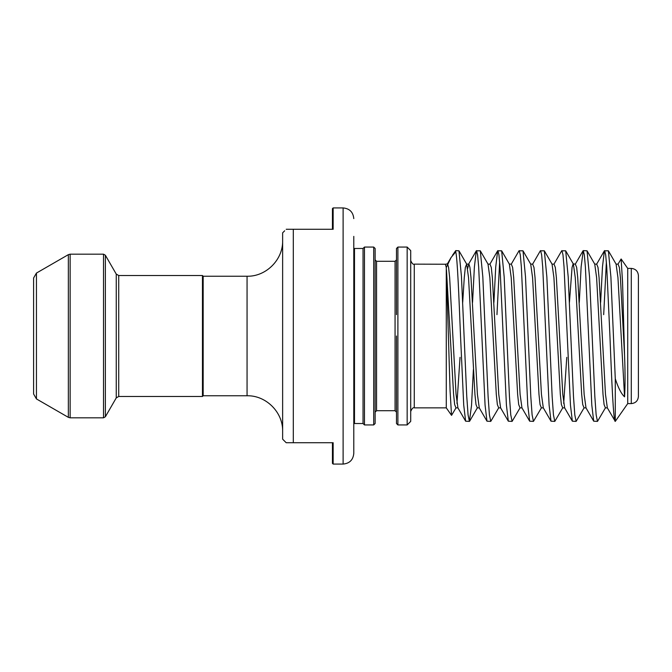 <?xml version="1.0" encoding="UTF-8"?>
<svg xmlns="http://www.w3.org/2000/svg" width="672" height="672" viewBox="0 0 672 672"><rect width="100%" height="100%" fill="white"/><g stroke="black" fill="none" stroke-linecap="round" stroke-linejoin="round"><path stroke-width="1.01" d="M638.4 275.52L638.4 396.48C637.98 400.806 635.603 403.175 631.285 403.595L631.285 268.405C635.603 268.825 637.98 271.194 638.4 275.52M33.6 307.541L33.6 364.459M407.156 247.061L410.71 250.614L410.71 421.386L407.156 424.939L407.156 247.061L397.9 247.061L397.9 424.939L396.48 423.52L396.48 336L396.48 412.138L395.06 410.71L395.06 261.29L376.555 261.29L376.555 410.71L375.136 412.138M396.48 314.656L396.48 248.48L397.9 247.061M375.136 248.48L375.136 423.52L373.708 424.939L373.708 247.061L375.136 248.48M353.791 236.384L353.791 453.398L353.791 236.384M36.448 398.933L33.6 394.002L33.6 277.998L36.448 273.067L36.448 398.933L68.351 417.346L68.351 254.654L70.132 254.176L70.132 417.824L103.522 417.824L103.522 254.176L105.37 255.242L105.37 416.758L116.256 397.9L116.256 274.1L105.37 255.242M333.152 464.075L343.115 464.075L343.115 207.925L333.152 207.925L333.152 229.27L286.196 229.27L293.311 229.27L293.311 442.73L333.152 442.73L333.152 464.075L332.438 463.361L332.438 442.73M203.171 276.234L247.061 276.234L247.061 395.766L203.171 395.766L203.171 276.234L202.457 275.52L118.717 275.52L118.717 396.48L116.256 397.9M203.171 395.766L202.457 396.48L202.457 275.52M631.285 403.595L627.724 403.595L627.724 268.405L621.121 258.972L618.022 264.121L619.357 267.414L620.424 277.662L624.565 355.639L622.558 282.383L621.121 258.972M627.724 403.595L615.275 421.386L615.275 378.722L610.89 276.788L608.387 250.816L604.38 250.816L602.465 266.927L600.634 302.366M606.379 261.971L603.683 314.656M597.484 421.386L593.704 421.184L591.797 405.073L585.388 266.927L584.321 254.797L583.254 250.614L587.042 250.816L589.537 276.788L594.829 396.438L596.148 414.868L597.484 421.386L605.413 407.879L607.345 407.879L615.275 421.386C613.494 422.486 611.713 381.604 609.941 336L606.74 266.927L605.674 254.797L604.598 250.614M583.254 250.614L581.12 266.927L579.289 302.366M565.69 250.816L573.401 264.121L575.266 277.662L581.666 394.338L582.733 404.586L584.069 407.879L576.139 421.386L574.804 414.868L573.485 396.438L568.193 276.788L565.69 250.816L561.683 250.816L553.98 264.121L555.316 267.414L556.382 277.662L562.783 394.338L564.656 407.879L572.359 421.184L570.452 405.073L564.043 266.927L562.976 254.797L561.91 250.614M544.345 250.816L552.048 264.121L553.921 277.662L560.322 394.338L561.389 404.586L562.724 407.879L554.795 421.386L553.451 414.868L552.14 396.438L546.848 276.788L544.345 250.816L540.338 250.816L532.636 264.121L533.971 267.414L535.038 277.662L541.439 394.338L543.312 407.879L551.015 421.184L549.1 405.073L542.699 266.927L541.632 254.797L540.565 250.614M523.001 250.816L530.704 264.121L532.577 277.662L538.978 394.338L540.044 404.586L541.38 407.879L533.45 421.386L532.106 414.868L530.788 396.438L525.504 276.788L523.001 250.816L518.994 250.816L511.291 264.121L512.627 267.414L513.694 277.662L520.094 394.338L521.959 407.879L529.67 421.184L527.755 405.073L521.354 266.927L520.288 254.797L519.221 250.614M501.656 250.816L509.359 264.121L511.224 277.662L517.633 394.338L518.7 404.586L520.036 407.879L512.106 421.386L510.762 414.868L509.443 396.438L504.16 276.788L501.656 250.816L497.65 250.816L495.734 266.927L493.903 302.366M499.649 261.971L496.961 314.656M512.106 421.386L508.318 421.184L506.411 405.073L500.01 266.927L498.943 254.797L497.876 250.614M480.312 250.816L488.015 264.121L489.88 277.662L496.289 394.338L497.356 404.586L498.691 407.879L490.762 421.386L489.418 414.868L488.099 396.438L482.815 276.788L480.312 250.816L476.305 250.816L474.39 266.927L472.559 302.366M490.762 421.386L486.973 421.184L485.066 405.073L478.666 266.927L477.59 254.797L476.524 250.614M576.139 421.386L572.359 421.184M554.795 421.386L551.015 421.184M533.45 421.386L529.67 421.184M473.382 369.642L471.534 405.334L469.409 421.386L468.073 414.868L466.754 396.438L461.454 276.503L458.968 250.816L455.75 250.614L455.75 251.849L451.097 257.477L446.284 267.548L450.097 391.23L451.542 415.363L455.994 407.879L454.658 404.586L453.592 394.338L446.46 269.934M469.409 421.386L465.629 421.184L463.722 405.073L460.522 336C458.926 295.604 457.363 258.006 455.75 251.849M364.459 247.061L363.04 248.48L363.04 423.52L364.459 424.939L364.459 247.061L373.708 247.061M286.196 442.73L293.311 442.73L286.196 442.73L282.635 439.169L282.635 232.831L284.374 231.092M284.374 440.908L282.635 439.169M451.542 415.363L446.284 407.862L446.284 267.548L445.402 264.23L447.518 263.886L448.585 267.414L449.652 277.662L456.061 394.338L457.926 407.879L465.629 421.184M446.284 407.862L414.271 407.862L414.271 264.138L445.402 264.23M615.275 378.722C618.215 387.82 621.314 393.851 624.565 396.833C625.22 386.45 625.22 372.716 624.565 355.639M284.684 230.782L282.635 232.831M375.136 336L375.136 259.862L376.555 261.29M332.438 229.27L332.438 208.639L333.152 207.925M363.04 423.52L354.497 423.52L354.497 248.48L353.791 248.413M607.345 407.879L605.48 394.338L599.071 277.662L598.004 267.414L596.669 264.121L604.38 250.816M584.069 407.879L586.001 407.879L584.136 394.338L577.727 277.662L576.66 267.414L575.324 264.121L583.027 250.816M498.691 407.879L500.615 407.879L498.75 394.338L492.349 277.662L491.282 267.414L489.947 264.121L497.65 250.816M469.636 421.184L477.338 407.879L479.27 407.879L477.406 394.338L470.996 277.662L469.93 267.414L468.863 263.886L467.636 268.556M624.565 396.833L617.954 277.662L616.09 264.121L618.022 264.121M605.413 407.879L604.078 404.586L603.011 394.338L596.61 277.662L594.745 264.121L596.669 264.121M575.324 264.121L573.132 263.886L572.065 267.414L569.436 302.358M566.773 357.344L563.69 403.444M477.338 407.879L476.003 404.586L474.936 394.338L468.535 277.662L466.67 264.121L465.335 267.414L464.268 277.662L462.706 302.375M460.043 357.344L456.96 403.444M343.115 207.925C349.6 208.555 353.153 212.117 353.791 218.602M414.271 407.862C413.221 407.24 412.037 408.425 410.71 411.424M247.061 395.766C266.07 395.279 283.122 412.331 282.635 431.348M103.522 254.176L70.132 254.176M36.448 273.067L68.351 254.654M631.285 268.405L627.724 268.405M363.04 248.48L354.497 248.48M354.497 423.52L353.791 423.587M452.491 255.276L455.75 250.614M373.708 424.939L364.459 424.939M395.06 410.71L376.555 410.71M407.156 424.939L397.9 424.939M202.457 396.48L118.717 396.48M247.061 276.234C266.07 276.721 283.122 259.669 282.635 240.652M68.351 417.346L70.132 417.824M103.522 417.824L105.37 416.758M118.717 275.52L116.256 274.1M414.271 264.138C413.221 264.76 412.037 263.575 410.71 260.576M343.115 464.075C349.6 463.445 353.153 459.883 353.791 453.398M395.06 261.29L396.48 259.862M451.097 257.477L447.25 264.121M586.001 407.879L593.704 421.184M500.615 407.879L508.318 421.184M479.27 407.879L486.973 421.184M458.968 250.816L466.67 264.121L468.594 264.121L476.305 250.816M562.724 407.879L564.656 407.879M552.048 264.121L553.98 264.121M541.38 407.879L543.312 407.879M530.704 264.121L532.636 264.121M520.036 407.879L521.959 407.879M509.359 264.121L511.291 264.121M488.015 264.121L489.947 264.121M455.994 407.879L457.926 407.879M587.042 250.816L594.745 264.121M608.387 250.816L616.09 264.121"/></g></svg>
